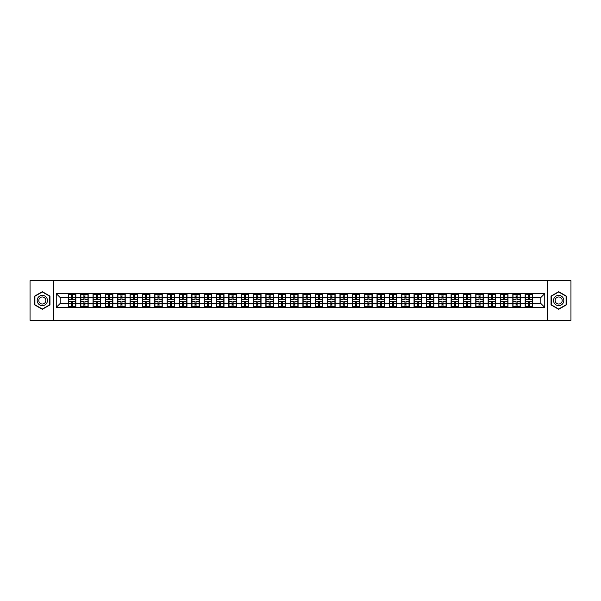 <?xml version="1.0" encoding="UTF-8"?>
<svg xmlns="http://www.w3.org/2000/svg" width="601" height="601" viewBox="0 0 601 601"><rect width="100%" height="100%" fill="white"/><g stroke="black" fill="none" stroke-linecap="round" stroke-linejoin="round"><path stroke-width="0.9" d="M547.361 320.288L570.95 320.288L570.95 280.712L547.361 280.712L547.361 320.288L53.639 320.288L53.639 280.712L30.05 280.712L30.05 320.288L53.639 320.288M547.361 280.712L53.639 280.712M540.795 303.43L540.795 297.57L532.681 297.57L532.681 303.43L540.795 303.43L544.754 307.389L544.754 293.611L525.161 293.378L525.161 297.57L520.338 297.57L520.338 303.43L525.161 303.43L525.161 297.57M544.754 307.389L56.246 307.389L56.246 293.611L68.319 293.611L68.319 297.57L60.205 297.57L60.205 303.43L68.319 303.43L68.319 297.57M525.161 293.611L68.319 293.611M525.161 303.43L525.161 307.389M520.338 303.43L520.338 307.389M520.338 293.611L520.338 297.57M507.988 303.43L512.818 303.43L512.818 297.57L507.988 297.57L507.988 307.389M512.818 303.43L512.818 307.389M512.818 293.611L512.818 297.57M507.988 293.611L507.988 297.57M495.637 303.43L500.468 303.43L500.468 297.57L495.637 297.57L495.637 307.389M500.468 303.43L500.468 307.389M500.468 293.611L500.468 297.57M495.637 293.611L495.637 297.57M483.294 303.43L488.125 303.43L488.125 297.57L483.294 297.57L483.294 307.389M488.125 303.43L488.125 307.389M488.125 293.611L488.125 297.57M483.294 293.611L483.294 297.57M470.944 303.43L475.774 303.43L475.774 297.57L470.944 297.57L470.944 307.389M475.774 303.43L475.774 307.389M475.774 293.611L475.774 297.57M470.944 293.611L470.944 297.57M458.601 303.43L463.424 303.43L463.424 297.57L458.601 297.57L458.601 307.389M463.424 303.43L463.424 307.389M463.424 293.611L463.424 297.57M458.601 293.611L458.601 297.57M446.25 303.43L451.081 303.43L451.081 297.57L446.25 297.57L446.25 307.389M451.081 303.43L451.081 307.389M451.081 293.611L451.081 297.57M446.25 293.611L446.25 297.57M433.907 303.43L438.73 303.43L438.73 297.57L433.907 297.57L433.907 307.389M438.73 303.43L438.73 307.389M438.73 293.611L438.73 297.57M433.907 293.611L433.907 297.57M421.556 303.43L426.387 303.43L426.387 297.57L421.556 297.57L421.556 307.389M426.387 303.43L426.387 307.389M426.387 293.611L426.387 297.57M421.556 293.611L421.556 297.57M409.213 303.43L414.036 303.43L414.036 297.57L409.213 297.57L409.213 307.389M414.036 303.43L414.036 307.389M414.036 293.611L414.036 297.57M409.213 293.611L409.213 297.57M396.863 303.43L401.693 303.43L401.693 297.57L396.863 297.57L396.863 307.389M401.693 303.43L401.693 307.389M401.693 293.611L401.693 297.57M396.863 293.611L396.863 297.57M384.512 303.43L389.343 303.43L389.343 297.57L384.512 297.57L384.512 307.389M389.343 303.43L389.343 307.389M389.343 293.611L389.343 297.57M384.512 293.611L384.512 297.57M372.169 303.43L377 303.43L377 297.57L372.169 297.57L372.169 307.389M377 303.43L377 307.389M377 293.611L377 297.57M372.169 293.611L372.169 297.57M359.819 303.43L364.649 303.43L364.649 297.57L359.819 297.57L359.819 307.389M364.649 303.43L364.649 307.389M364.649 293.611L364.649 297.57M359.819 293.611L359.819 297.57M347.476 303.43L352.306 303.43L352.306 297.57L347.476 297.57L347.476 307.389M352.306 303.43L352.306 307.389M352.306 293.611L352.306 297.57M347.476 293.611L347.476 297.57M335.125 303.43L339.956 303.43L339.956 297.57L335.125 297.57L335.125 307.389M339.956 303.43L339.956 307.389M339.956 293.611L339.956 297.57M335.125 293.611L335.125 297.57M322.782 303.43L327.605 303.43L327.605 297.57L322.782 297.57L322.782 307.389M327.605 303.43L327.605 307.389M327.605 293.611L327.605 297.57M322.782 293.611L322.782 297.57M310.432 303.43L315.262 303.43L315.262 297.57L310.432 297.57L310.432 307.389M315.262 303.43L315.262 307.389M315.262 293.611L315.262 297.57M310.432 293.611L310.432 297.57M298.088 303.43L302.912 303.43L302.912 297.57L298.088 297.57L298.088 307.389M302.912 303.43L302.912 307.389M302.912 293.611L302.912 297.57M298.088 293.611L298.088 297.57M285.738 303.43L290.568 303.43L290.568 297.57L285.738 297.57L285.738 307.389M290.568 303.43L290.568 307.389M290.568 293.611L290.568 297.57M285.738 293.611L285.738 297.57M273.395 303.43L278.218 303.43L278.218 297.57L273.395 297.57L273.395 307.389M278.218 303.43L278.218 307.389M278.218 293.611L278.218 297.57M273.395 293.611L273.395 297.57M261.044 303.43L265.875 303.43L265.875 297.57L261.044 297.57L261.044 307.389M265.875 303.43L265.875 307.389M265.875 293.611L265.875 297.57M261.044 293.611L261.044 297.57M248.694 303.43L253.524 303.43L253.524 297.57L248.694 297.57L248.694 307.389M253.524 303.43L253.524 307.389M253.524 293.611L253.524 297.57M248.694 293.611L248.694 297.57M236.351 303.43L241.181 303.43L241.181 297.57L236.351 297.57L236.351 307.389M241.181 303.43L241.181 307.389M241.181 293.611L241.181 297.57M236.351 293.611L236.351 297.57M224 303.43L228.831 303.43L228.831 297.57L224 297.57L224 307.389M228.831 303.43L228.831 307.389M228.831 293.611L228.831 297.57M224 293.611L224 297.57M211.657 303.43L216.488 303.43L216.488 297.57L211.657 297.57L211.657 307.389M216.488 303.43L216.488 307.389M216.488 293.611L216.488 297.57M211.657 293.611L211.657 297.57M199.307 303.43L204.137 303.43L204.137 297.57L199.307 297.57L199.307 307.389M204.137 303.43L204.137 307.389M204.137 293.611L204.137 297.57M199.307 293.611L199.307 297.57M186.964 303.43L191.787 303.43L191.787 297.57L186.964 297.57L186.964 307.389M191.787 303.43L191.787 307.389M191.787 293.611L191.787 297.57M186.964 293.611L186.964 297.57M174.613 303.43L179.444 303.43L179.444 297.57L174.613 297.57L174.613 307.389M179.444 303.43L179.444 307.389M179.444 293.611L179.444 297.57M174.613 293.611L174.613 297.57M162.27 303.43L167.093 303.43L167.093 297.57L162.27 297.57L162.27 307.389M167.093 303.43L167.093 307.389M167.093 293.611L167.093 297.57M162.27 293.611L162.27 297.57M149.919 303.43L154.75 303.43L154.75 297.57L149.919 297.57L149.919 307.389M154.75 303.43L154.75 307.389M154.75 293.611L154.75 297.57M149.919 293.611L149.919 297.57M137.576 303.43L142.399 303.43L142.399 297.57L137.576 297.57L137.576 307.389M142.399 303.43L142.399 307.389M142.399 293.611L142.399 297.57M137.576 293.611L137.576 297.57M125.226 303.43L130.056 303.43L130.056 297.57L125.226 297.57L125.226 307.389M130.056 303.43L130.056 307.389M130.056 293.611L130.056 297.57M125.226 293.611L125.226 297.57M112.875 303.43L117.706 303.43L117.706 297.57L112.875 297.57L112.875 307.389M117.706 303.43L117.706 307.389M117.706 293.611L117.706 297.57M112.875 293.611L112.875 297.57M100.532 303.43L105.363 303.43L105.363 297.57L100.532 297.57L100.532 307.389M105.363 303.43L105.363 307.389M105.363 293.611L105.363 297.57M100.532 293.611L100.532 297.57M88.182 303.43L93.012 303.43L93.012 297.57L88.182 297.57L88.182 307.389M93.012 303.43L93.012 307.389M93.012 293.611L93.012 297.57M88.182 293.611L88.182 297.57M75.839 303.43L80.662 303.43L80.662 297.57L75.839 297.57L75.839 307.389M80.662 303.43L80.662 307.389M80.662 293.611L80.662 297.57M75.839 293.611L75.839 297.57M68.319 303.43L68.319 307.389M60.205 303.43L56.246 307.389M56.246 293.611L60.205 297.57M532.681 303.43L532.681 307.389M532.681 293.611L532.681 297.57M544.754 293.611L540.795 297.57M42.318 291.68L34.678 296.09L34.678 304.91L42.318 309.32L49.958 304.91L49.958 296.09L42.318 291.68M551.042 304.91L558.682 309.32L566.322 304.91L566.322 296.09L558.682 291.68L551.042 296.09L551.042 304.91M75.636 301.567L75.636 307.427L72.593 307.427L72.593 301.567L75.636 301.567L75.636 293.573L72.593 293.573L72.593 294.445L75.636 294.445M68.514 297.698L71.564 297.698L71.564 293.573L68.514 293.573L68.514 301.567L71.564 301.567L71.564 307.427L68.514 307.427L68.514 306.555L71.564 306.555M71.564 296.548L72.593 296.548M72.593 294.565L71.564 294.565M71.564 297.705L72.593 297.705M71.564 297.698L71.564 299.433L68.514 299.433M68.514 294.445L71.564 294.445M71.564 303.295L72.593 303.295M71.564 306.435L72.593 306.435M71.564 304.452L72.593 304.452M68.514 301.567L68.514 306.555M72.593 306.555L75.636 306.555M72.593 294.445L72.593 299.433L75.636 299.433M87.986 301.567L87.986 307.427L84.936 307.427L84.936 301.567L87.986 301.567L87.986 293.573L84.936 293.573L84.936 294.445L87.986 294.445M80.865 297.698L83.907 297.698L83.907 293.573L80.865 293.573L80.865 301.567L83.907 301.567L83.907 307.427L80.865 307.427L80.865 306.555L83.907 306.555M83.907 296.548L84.936 296.548M84.936 294.565L83.907 294.565M83.907 297.705L84.936 297.705M83.907 297.698L83.907 299.433L80.865 299.433M80.865 294.445L83.907 294.445M83.907 303.295L84.936 303.295M83.907 306.435L84.936 306.435M83.907 304.452L84.936 304.452M80.865 301.567L80.865 306.555M84.936 306.555L87.986 306.555M84.936 294.445L84.936 299.433L87.986 299.433M100.337 301.567L100.337 307.427L97.287 307.427L97.287 301.567L100.337 301.567L100.337 293.573L97.287 293.573L97.287 294.445L100.337 294.445M93.208 297.698L96.258 297.698L96.258 293.573L93.208 293.573L93.208 301.567L96.258 301.567L96.258 307.427L93.208 307.427L93.208 306.555L96.258 306.555M96.258 296.548L97.287 296.548M97.287 294.565L96.258 294.565M96.258 297.705L97.287 297.705M96.258 297.698L96.258 299.433L93.208 299.433M93.208 294.445L96.258 294.445M96.258 303.295L97.287 303.295M96.258 306.435L97.287 306.435M96.258 304.452L97.287 304.452M93.208 301.567L93.208 306.555M97.287 306.555L100.337 306.555M97.287 294.445L97.287 299.433L100.337 299.433M112.68 301.567L112.68 307.427L109.637 307.427L109.637 301.567L112.68 301.567L112.68 293.573L109.637 293.573L109.637 294.445L112.68 294.445M105.558 297.698L108.608 297.698L108.608 293.573L105.558 293.573L105.558 301.567L108.608 301.567L108.608 307.427L105.558 307.427L105.558 306.555L108.608 306.555M108.608 296.548L109.637 296.548M109.637 294.565L108.608 294.565M108.608 297.705L109.637 297.705M108.608 297.698L108.608 299.433L105.558 299.433M105.558 294.445L108.608 294.445M108.608 303.295L109.637 303.295M108.608 306.435L109.637 306.435M108.608 304.452L109.637 304.452M105.558 301.567L105.558 306.555M109.637 306.555L112.68 306.555M109.637 294.445L109.637 299.433L112.68 299.433M125.031 301.567L125.031 307.427L121.98 307.427L121.98 301.567L125.031 301.567L125.031 293.573L121.98 293.573L121.98 294.445L125.031 294.445M117.901 297.698L120.951 297.698L120.951 293.573L117.901 293.573L117.901 301.567L120.951 301.567L120.951 307.427L117.901 307.427L117.901 306.555L120.951 306.555M120.951 296.548L121.98 296.548M121.98 294.565L120.951 294.565M120.951 297.705L121.98 297.705M120.951 297.698L120.951 299.433L117.901 299.433M117.901 294.445L120.951 294.445M120.951 303.295L121.98 303.295M120.951 306.435L121.98 306.435M120.951 304.452L121.98 304.452M117.901 301.567L117.901 306.555M121.98 306.555L125.031 306.555M121.98 294.445L121.98 299.433L125.031 299.433M137.374 301.567L137.374 307.427L134.331 307.427L134.331 301.567L137.374 301.567L137.374 293.573L134.331 293.573L134.331 294.445L137.374 294.445M130.252 297.698L133.302 297.698L133.302 293.573L130.252 293.573L130.252 301.567L133.302 301.567L133.302 307.427L130.252 307.427L130.252 306.555L133.302 306.555M133.302 296.548L134.331 296.548M134.331 294.565L133.302 294.565M133.302 297.705L134.331 297.705M133.302 297.698L133.302 299.433L130.252 299.433M130.252 294.445L133.302 294.445M133.302 303.295L134.331 303.295M133.302 306.435L134.331 306.435M133.302 304.452L134.331 304.452M130.252 301.567L130.252 306.555M134.331 306.555L137.374 306.555M134.331 294.445L134.331 299.433L137.374 299.433M46.773 297.931A5.146 5.146 0 0 0 39.749 296.045A5.146 5.146 0 0 0 37.863 303.069A5.146 5.146 0 0 0 44.887 304.955A5.146 5.146 0 0 0 46.773 297.931M45.368 298.742A3.523 3.523 0 0 0 40.56 297.45A3.523 3.523 0 0 0 39.268 302.258A3.523 3.523 0 0 0 44.076 303.55A3.523 3.523 0 0 0 45.368 298.742M42.318 309.042L34.918 304.775L34.918 296.225L42.318 291.958L49.718 296.225L49.718 304.775L42.318 309.042M563.137 297.931A5.146 5.146 0 0 0 556.113 296.045A5.146 5.146 0 0 0 554.227 303.069A5.146 5.146 0 0 0 561.251 304.955A5.146 5.146 0 0 0 563.137 297.931M561.732 298.742A3.523 3.523 0 0 0 556.924 297.45A3.523 3.523 0 0 0 555.632 302.258A3.523 3.523 0 0 0 560.44 303.55A3.523 3.523 0 0 0 561.732 298.742M558.682 309.042L551.282 304.775L551.282 296.225L558.682 291.958L566.082 296.225L566.082 304.775L558.682 309.042M149.724 301.567L149.724 307.427L146.674 307.427L146.674 301.567L149.724 301.567L149.724 293.573L146.674 293.573L146.674 294.445L149.724 294.445M142.602 297.698L145.645 297.698L145.645 293.573L142.602 293.573L142.602 301.567L145.645 301.567L145.645 307.427L142.602 307.427L142.602 306.555L145.645 306.555M145.645 296.548L146.674 296.548M146.674 294.565L145.645 294.565M145.645 297.705L146.674 297.705M145.645 297.698L145.645 299.433L142.602 299.433M142.602 294.445L145.645 294.445M145.645 303.295L146.674 303.295M145.645 306.435L146.674 306.435M145.645 304.452L146.674 304.452M142.602 301.567L142.602 306.555M146.674 306.555L149.724 306.555M146.674 294.445L146.674 299.433L149.724 299.433M162.067 301.567L162.067 307.427L159.025 307.427L159.025 301.567L162.067 301.567L162.067 293.573L159.025 293.573L159.025 294.445L162.067 294.445M154.945 297.698L157.995 297.698L157.995 293.573L154.945 293.573L154.945 301.567L157.995 301.567L157.995 307.427L154.945 307.427L154.945 306.555L157.995 306.555M157.995 296.548L159.025 296.548M159.025 294.565L157.995 294.565M157.995 297.705L159.025 297.705M157.995 297.698L157.995 299.433L154.945 299.433M154.945 294.445L157.995 294.445M157.995 303.295L159.025 303.295M157.995 306.435L159.025 306.435M157.995 304.452L159.025 304.452M154.945 301.567L154.945 306.555M159.025 306.555L162.067 306.555M159.025 294.445L159.025 299.433L162.067 299.433M174.418 301.567L174.418 307.427L171.368 307.427L171.368 301.567L174.418 301.567L174.418 293.573L171.368 293.573L171.368 294.445L174.418 294.445M167.296 297.698L170.338 297.698L170.338 293.573L167.296 293.573L167.296 301.567L170.338 301.567L170.338 307.427L167.296 307.427L167.296 306.555L170.338 306.555M170.338 296.548L171.368 296.548M171.368 294.565L170.338 294.565M170.338 297.705L171.368 297.705M170.338 297.698L170.338 299.433L167.296 299.433M167.296 294.445L170.338 294.445M170.338 303.295L171.368 303.295M170.338 306.435L171.368 306.435M170.338 304.452L171.368 304.452M167.296 301.567L167.296 306.555M171.368 306.555L174.418 306.555M171.368 294.445L171.368 299.433L174.418 299.433M186.761 301.567L186.761 307.427L183.718 307.427L183.718 301.567L186.761 301.567L186.761 293.573L183.718 293.573L183.718 294.445L186.761 294.445M179.639 297.698L182.689 297.698L182.689 293.573L179.639 293.573L179.639 301.567L182.689 301.567L182.689 307.427L179.639 307.427L179.639 306.555L182.689 306.555M182.689 296.548L183.718 296.548M183.718 294.565L182.689 294.565M182.689 297.705L183.718 297.705M182.689 297.698L182.689 299.433L179.639 299.433M179.639 294.445L182.689 294.445M182.689 303.295L183.718 303.295M182.689 306.435L183.718 306.435M182.689 304.452L183.718 304.452M179.639 301.567L179.639 306.555M183.718 306.555L186.761 306.555M183.718 294.445L183.718 299.433L186.761 299.433M199.111 301.567L199.111 307.427L196.061 307.427L196.061 301.567L199.111 301.567L199.111 293.573L196.061 293.573L196.061 294.445L199.111 294.445M191.989 297.698L195.032 297.698L195.032 293.573L191.989 293.573L191.989 301.567L195.032 301.567L195.032 307.427L191.989 307.427L191.989 306.555L195.032 306.555M195.032 296.548L196.061 296.548M196.061 294.565L195.032 294.565M195.032 297.705L196.061 297.705M195.032 297.698L195.032 299.433L191.989 299.433M191.989 294.445L195.032 294.445M195.032 303.295L196.061 303.295M195.032 306.435L196.061 306.435M195.032 304.452L196.061 304.452M191.989 301.567L191.989 306.555M196.061 306.555L199.111 306.555M196.061 294.445L196.061 299.433L199.111 299.433M211.454 301.567L211.454 307.427L208.412 307.427L208.412 301.567L211.454 301.567L211.454 293.573L208.412 293.573L208.412 294.445L211.454 294.445M204.332 297.698L207.383 297.698L207.383 293.573L204.332 293.573L204.332 301.567L207.383 301.567L207.383 307.427L204.332 307.427L204.332 306.555L207.383 306.555M207.383 296.548L208.412 296.548M208.412 294.565L207.383 294.565M207.383 297.705L208.412 297.705M207.383 297.698L207.383 299.433L204.332 299.433M204.332 294.445L207.383 294.445M207.383 303.295L208.412 303.295M207.383 306.435L208.412 306.435M207.383 304.452L208.412 304.452M204.332 301.567L204.332 306.555M208.412 306.555L211.454 306.555M208.412 294.445L208.412 299.433L211.454 299.433M223.805 301.567L223.805 307.427L220.755 307.427L220.755 301.567L223.805 301.567L223.805 293.573L220.755 293.573L220.755 294.445L223.805 294.445M216.683 297.698L219.726 297.698L219.726 293.573L216.683 293.573L216.683 301.567L219.726 301.567L219.726 307.427L216.683 307.427L216.683 306.555L219.726 306.555M219.726 296.548L220.755 296.548M220.755 294.565L219.726 294.565M219.726 297.705L220.755 297.705M219.726 297.698L219.726 299.433L216.683 299.433M216.683 294.445L219.726 294.445M219.726 303.295L220.755 303.295M219.726 306.435L220.755 306.435M219.726 304.452L220.755 304.452M216.683 301.567L216.683 306.555M220.755 306.555L223.805 306.555M220.755 294.445L220.755 299.433L223.805 299.433M236.155 301.567L236.155 307.427L233.105 307.427L233.105 301.567L236.155 301.567L236.155 293.573L233.105 293.573L233.105 294.445L236.155 294.445M229.026 297.698L232.076 297.698L232.076 293.573L229.026 293.573L229.026 301.567L232.076 301.567L232.076 307.427L229.026 307.427L229.026 306.555L232.076 306.555M232.076 296.548L233.105 296.548M233.105 294.565L232.076 294.565M232.076 297.705L233.105 297.705M232.076 297.698L232.076 299.433L229.026 299.433M229.026 294.445L232.076 294.445M232.076 303.295L233.105 303.295M232.076 306.435L233.105 306.435M232.076 304.452L233.105 304.452M229.026 301.567L229.026 306.555M233.105 306.555L236.155 306.555M233.105 294.445L233.105 299.433L236.155 299.433M248.498 301.567L248.498 307.427L245.456 307.427L245.456 301.567L248.498 301.567L248.498 293.573L245.456 293.573L245.456 294.445L248.498 294.445M241.377 297.698L244.427 297.698L244.427 293.573L241.377 293.573L241.377 301.567L244.427 301.567L244.427 307.427L241.377 307.427L241.377 306.555L244.427 306.555M244.427 296.548L245.456 296.548M245.456 294.565L244.427 294.565M244.427 297.705L245.456 297.705M244.427 297.698L244.427 299.433L241.377 299.433M241.377 294.445L244.427 294.445M244.427 303.295L245.456 303.295M244.427 306.435L245.456 306.435M244.427 304.452L245.456 304.452M241.377 301.567L241.377 306.555M245.456 306.555L248.498 306.555M245.456 294.445L245.456 299.433L248.498 299.433M260.849 301.567L260.849 307.427L257.799 307.427L257.799 301.567L260.849 301.567L260.849 293.573L257.799 293.573L257.799 294.445L260.849 294.445M253.72 297.698L256.77 297.698L256.77 293.573L253.72 293.573L253.72 301.567L256.77 301.567L256.77 307.427L253.72 307.427L253.72 306.555L256.77 306.555M256.77 296.548L257.799 296.548M257.799 294.565L256.77 294.565M256.77 297.705L257.799 297.705M256.77 297.698L256.77 299.433L253.72 299.433M253.72 294.445L256.77 294.445M256.77 303.295L257.799 303.295M256.77 306.435L257.799 306.435M256.77 304.452L257.799 304.452M253.72 301.567L253.72 306.555M257.799 306.555L260.849 306.555M257.799 294.445L257.799 299.433L260.849 299.433M273.192 301.567L273.192 307.427L270.149 307.427L270.149 301.567L273.192 301.567L273.192 293.573L270.149 293.573L270.149 294.445L273.192 294.445M266.07 297.698L269.12 297.698L269.12 293.573L266.07 293.573L266.07 301.567L269.12 301.567L269.12 307.427L266.07 307.427L266.07 306.555L269.12 306.555M269.12 296.548L270.149 296.548M270.149 294.565L269.12 294.565M269.12 297.705L270.149 297.705M269.12 297.698L269.12 299.433L266.07 299.433M266.07 294.445L269.12 294.445M269.12 303.295L270.149 303.295M269.12 306.435L270.149 306.435M269.12 304.452L270.149 304.452M266.07 301.567L266.07 306.555M270.149 306.555L273.192 306.555M270.149 294.445L270.149 299.433L273.192 299.433M285.543 301.567L285.543 307.427L282.493 307.427L282.493 301.567L285.543 301.567L285.543 293.573L282.493 293.573L282.493 294.445L285.543 294.445M278.421 297.698L281.463 297.698L281.463 293.573L278.421 293.573L278.421 301.567L281.463 301.567L281.463 307.427L278.421 307.427L278.421 306.555L281.463 306.555M281.463 296.548L282.493 296.548M282.493 294.565L281.463 294.565M281.463 297.705L282.493 297.705M281.463 297.698L281.463 299.433L278.421 299.433M278.421 294.445L281.463 294.445M281.463 303.295L282.493 303.295M281.463 306.435L282.493 306.435M281.463 304.452L282.493 304.452M278.421 301.567L278.421 306.555M282.493 306.555L285.543 306.555M282.493 294.445L282.493 299.433L285.543 299.433M297.886 301.567L297.886 307.427L294.843 307.427L294.843 301.567L297.886 301.567L297.886 293.573L294.843 293.573L294.843 294.445L297.886 294.445M290.764 297.698L293.814 297.698L293.814 293.573L290.764 293.573L290.764 301.567L293.814 301.567L293.814 307.427L290.764 307.427L290.764 306.555L293.814 306.555M293.814 296.548L294.843 296.548M294.843 294.565L293.814 294.565M293.814 297.705L294.843 297.705M293.814 297.698L293.814 299.433L290.764 299.433M290.764 294.445L293.814 294.445M293.814 303.295L294.843 303.295M293.814 306.435L294.843 306.435M293.814 304.452L294.843 304.452M290.764 301.567L290.764 306.555M294.843 306.555L297.886 306.555M294.843 294.445L294.843 299.433L297.886 299.433M310.236 301.567L310.236 307.427L307.186 307.427L307.186 301.567L310.236 301.567L310.236 293.573L307.186 293.573L307.186 294.445L310.236 294.445M303.114 297.698L306.157 297.698L306.157 293.573L303.114 293.573L303.114 301.567L306.157 301.567L306.157 307.427L303.114 307.427L303.114 306.555L306.157 306.555M306.157 296.548L307.186 296.548M307.186 294.565L306.157 294.565M306.157 297.705L307.186 297.705M306.157 297.698L306.157 299.433L303.114 299.433M303.114 294.445L306.157 294.445M306.157 303.295L307.186 303.295M306.157 306.435L307.186 306.435M306.157 304.452L307.186 304.452M303.114 301.567L303.114 306.555M307.186 306.555L310.236 306.555M307.186 294.445L307.186 299.433L310.236 299.433M322.579 301.567L322.579 307.427L319.537 307.427L319.537 301.567L322.579 301.567L322.579 293.573L319.537 293.573L319.537 294.445L322.579 294.445M315.457 297.698L318.507 297.698L318.507 293.573L315.457 293.573L315.457 301.567L318.507 301.567L318.507 307.427L315.457 307.427L315.457 306.555L318.507 306.555M318.507 296.548L319.537 296.548M319.537 294.565L318.507 294.565M318.507 297.705L319.537 297.705M318.507 297.698L318.507 299.433L315.457 299.433M315.457 294.445L318.507 294.445M318.507 303.295L319.537 303.295M318.507 306.435L319.537 306.435M318.507 304.452L319.537 304.452M315.457 301.567L315.457 306.555M319.537 306.555L322.579 306.555M319.537 294.445L319.537 299.433L322.579 299.433M334.93 301.567L334.93 307.427L331.88 307.427L331.88 301.567L334.93 301.567L334.93 293.573L331.88 293.573L331.88 294.445L334.93 294.445M327.808 297.698L330.85 297.698L330.85 293.573L327.808 293.573L327.808 301.567L330.85 301.567L330.85 307.427L327.808 307.427L327.808 306.555L330.85 306.555M330.85 296.548L331.88 296.548M331.88 294.565L330.85 294.565M330.85 297.705L331.88 297.705M330.85 297.698L330.85 299.433L327.808 299.433M327.808 294.445L330.85 294.445M330.85 303.295L331.88 303.295M330.85 306.435L331.88 306.435M330.85 304.452L331.88 304.452M327.808 301.567L327.808 306.555M331.88 306.555L334.93 306.555M331.88 294.445L331.88 299.433L334.93 299.433M347.28 301.567L347.28 307.427L344.23 307.427L344.23 301.567L347.28 301.567L347.28 293.573L344.23 293.573L344.23 294.445L347.28 294.445M340.151 297.698L343.201 297.698L343.201 293.573L340.151 293.573L340.151 301.567L343.201 301.567L343.201 307.427L340.151 307.427L340.151 306.555L343.201 306.555M343.201 296.548L344.23 296.548M344.23 294.565L343.201 294.565M343.201 297.705L344.23 297.705M343.201 297.698L343.201 299.433L340.151 299.433M340.151 294.445L343.201 294.445M343.201 303.295L344.23 303.295M343.201 306.435L344.23 306.435M343.201 304.452L344.23 304.452M340.151 301.567L340.151 306.555M344.23 306.555L347.28 306.555M344.23 294.445L344.23 299.433L347.28 299.433M359.623 301.567L359.623 307.427L356.573 307.427L356.573 301.567L359.623 301.567L359.623 293.573L356.573 293.573L356.573 294.445L359.623 294.445M352.502 297.698L355.544 297.698L355.544 293.573L352.502 293.573L352.502 301.567L355.544 301.567L355.544 307.427L352.502 307.427L352.502 306.555L355.544 306.555M355.544 296.548L356.573 296.548M356.573 294.565L355.544 294.565M355.544 297.705L356.573 297.705M355.544 297.698L355.544 299.433L352.502 299.433M352.502 294.445L355.544 294.445M355.544 303.295L356.573 303.295M355.544 306.435L356.573 306.435M355.544 304.452L356.573 304.452M352.502 301.567L352.502 306.555M356.573 306.555L359.623 306.555M356.573 294.445L356.573 299.433L359.623 299.433M371.974 301.567L371.974 307.427L368.924 307.427L368.924 301.567L371.974 301.567L371.974 293.573L368.924 293.573L368.924 294.445L371.974 294.445M364.845 297.698L367.895 297.698L367.895 293.573L364.845 293.573L364.845 301.567L367.895 301.567L367.895 307.427L364.845 307.427L364.845 306.555L367.895 306.555M367.895 296.548L368.924 296.548M368.924 294.565L367.895 294.565M367.895 297.705L368.924 297.705M367.895 297.698L367.895 299.433L364.845 299.433M364.845 294.445L367.895 294.445M367.895 303.295L368.924 303.295M367.895 306.435L368.924 306.435M367.895 304.452L368.924 304.452M364.845 301.567L364.845 306.555M368.924 306.555L371.974 306.555M368.924 294.445L368.924 299.433L371.974 299.433M384.317 301.567L384.317 307.427L381.274 307.427L381.274 301.567L384.317 301.567L384.317 293.573L381.274 293.573L381.274 294.445L384.317 294.445M377.195 297.698L380.245 297.698L380.245 293.573L377.195 293.573L377.195 301.567L380.245 301.567L380.245 307.427L377.195 307.427L377.195 306.555L380.245 306.555M380.245 296.548L381.274 296.548M381.274 294.565L380.245 294.565M380.245 297.705L381.274 297.705M380.245 297.698L380.245 299.433L377.195 299.433M377.195 294.445L380.245 294.445M380.245 303.295L381.274 303.295M380.245 306.435L381.274 306.435M380.245 304.452L381.274 304.452M377.195 301.567L377.195 306.555M381.274 306.555L384.317 306.555M381.274 294.445L381.274 299.433L384.317 299.433M396.668 301.567L396.668 307.427L393.617 307.427L393.617 301.567L396.668 301.567L396.668 293.573L393.617 293.573L393.617 294.445L396.668 294.445M389.546 297.698L392.588 297.698L392.588 293.573L389.546 293.573L389.546 301.567L392.588 301.567L392.588 307.427L389.546 307.427L389.546 306.555L392.588 306.555M392.588 296.548L393.617 296.548M393.617 294.565L392.588 294.565M392.588 297.705L393.617 297.705M392.588 297.698L392.588 299.433L389.546 299.433M389.546 294.445L392.588 294.445M392.588 303.295L393.617 303.295M392.588 306.435L393.617 306.435M392.588 304.452L393.617 304.452M389.546 301.567L389.546 306.555M393.617 306.555L396.668 306.555M393.617 294.445L393.617 299.433L396.668 299.433M409.011 301.567L409.011 307.427L405.968 307.427L405.968 301.567L409.011 301.567L409.011 293.573L405.968 293.573L405.968 294.445L409.011 294.445M401.889 297.698L404.939 297.698L404.939 293.573L401.889 293.573L401.889 301.567L404.939 301.567L404.939 307.427L401.889 307.427L401.889 306.555L404.939 306.555M404.939 296.548L405.968 296.548M405.968 294.565L404.939 294.565M404.939 297.705L405.968 297.705M404.939 297.698L404.939 299.433L401.889 299.433M401.889 294.445L404.939 294.445M404.939 303.295L405.968 303.295M404.939 306.435L405.968 306.435M404.939 304.452L405.968 304.452M401.889 301.567L401.889 306.555M405.968 306.555L409.011 306.555M405.968 294.445L405.968 299.433L409.011 299.433M421.361 301.567L421.361 307.427L418.311 307.427L418.311 301.567L421.361 301.567L421.361 293.573L418.311 293.573L418.311 294.445L421.361 294.445M414.239 297.698L417.282 297.698L417.282 293.573L414.239 293.573L414.239 301.567L417.282 301.567L417.282 307.427L414.239 307.427L414.239 306.555L417.282 306.555M417.282 296.548L418.311 296.548M418.311 294.565L417.282 294.565M417.282 297.705L418.311 297.705M417.282 297.698L417.282 299.433L414.239 299.433M414.239 294.445L417.282 294.445M417.282 303.295L418.311 303.295M417.282 306.435L418.311 306.435M417.282 304.452L418.311 304.452M414.239 301.567L414.239 306.555M418.311 306.555L421.361 306.555M418.311 294.445L418.311 299.433L421.361 299.433M433.704 301.567L433.704 307.427L430.662 307.427L430.662 301.567L433.704 301.567L433.704 293.573L430.662 293.573L430.662 294.445L433.704 294.445M426.582 297.698L429.632 297.698L429.632 293.573L426.582 293.573L426.582 301.567L429.632 301.567L429.632 307.427L426.582 307.427L426.582 306.555L429.632 306.555M429.632 296.548L430.662 296.548M430.662 294.565L429.632 294.565M429.632 297.705L430.662 297.705M429.632 297.698L429.632 299.433L426.582 299.433M426.582 294.445L429.632 294.445M429.632 303.295L430.662 303.295M429.632 306.435L430.662 306.435M429.632 304.452L430.662 304.452M426.582 301.567L426.582 306.555M430.662 306.555L433.704 306.555M430.662 294.445L430.662 299.433L433.704 299.433M446.055 301.567L446.055 307.427L443.005 307.427L443.005 301.567L446.055 301.567L446.055 293.573L443.005 293.573L443.005 294.445L446.055 294.445M438.933 297.698L441.975 297.698L441.975 293.573L438.933 293.573L438.933 301.567L441.975 301.567L441.975 307.427L438.933 307.427L438.933 306.555L441.975 306.555M441.975 296.548L443.005 296.548M443.005 294.565L441.975 294.565M441.975 297.705L443.005 297.705M441.975 297.698L441.975 299.433L438.933 299.433M438.933 294.445L441.975 294.445M441.975 303.295L443.005 303.295M441.975 306.435L443.005 306.435M441.975 304.452L443.005 304.452M438.933 301.567L438.933 306.555M443.005 306.555L446.055 306.555M443.005 294.445L443.005 299.433L446.055 299.433M458.398 301.567L458.398 307.427L455.355 307.427L455.355 301.567L458.398 301.567L458.398 293.573L455.355 293.573L455.355 294.445L458.398 294.445M451.276 297.698L454.326 297.698L454.326 293.573L451.276 293.573L451.276 301.567L454.326 301.567L454.326 307.427L451.276 307.427L451.276 306.555L454.326 306.555M454.326 296.548L455.355 296.548M455.355 294.565L454.326 294.565M454.326 297.705L455.355 297.705M454.326 297.698L454.326 299.433L451.276 299.433M451.276 294.445L454.326 294.445M454.326 303.295L455.355 303.295M454.326 306.435L455.355 306.435M454.326 304.452L455.355 304.452M451.276 301.567L451.276 306.555M455.355 306.555L458.398 306.555M455.355 294.445L455.355 299.433L458.398 299.433M470.748 301.567L470.748 307.427L467.698 307.427L467.698 301.567L470.748 301.567L470.748 293.573L467.698 293.573L467.698 294.445L470.748 294.445M463.626 297.698L466.669 297.698L466.669 293.573L463.626 293.573L463.626 301.567L466.669 301.567L466.669 307.427L463.626 307.427L463.626 306.555L466.669 306.555M466.669 296.548L467.698 296.548M467.698 294.565L466.669 294.565M466.669 297.705L467.698 297.705M466.669 297.698L466.669 299.433L463.626 299.433M463.626 294.445L466.669 294.445M466.669 303.295L467.698 303.295M466.669 306.435L467.698 306.435M466.669 304.452L467.698 304.452M463.626 301.567L463.626 306.555M467.698 306.555L470.748 306.555M467.698 294.445L467.698 299.433L470.748 299.433M483.099 301.567L483.099 307.427L480.049 307.427L480.049 301.567L483.099 301.567L483.099 293.573L480.049 293.573L480.049 294.445L483.099 294.445M475.969 297.698L479.02 297.698L479.02 293.573L475.969 293.573L475.969 301.567L479.02 301.567L479.02 307.427L475.969 307.427L475.969 306.555L479.02 306.555M479.02 296.548L480.049 296.548M480.049 294.565L479.02 294.565M479.02 297.705L480.049 297.705M479.02 297.698L479.02 299.433L475.969 299.433M475.969 294.445L479.02 294.445M479.02 303.295L480.049 303.295M479.02 306.435L480.049 306.435M479.02 304.452L480.049 304.452M475.969 301.567L475.969 306.555M480.049 306.555L483.099 306.555M480.049 294.445L480.049 299.433L483.099 299.433M495.442 301.567L495.442 307.427L492.392 307.427L492.392 301.567L495.442 301.567L495.442 293.573L492.392 293.573L492.392 294.445L495.442 294.445M488.32 297.698L491.363 297.698L491.363 293.573L488.32 293.573L488.32 301.567L491.363 301.567L491.363 307.427L488.32 307.427L488.32 306.555L491.363 306.555M491.363 296.548L492.392 296.548M492.392 294.565L491.363 294.565M491.363 297.705L492.392 297.705M491.363 297.698L491.363 299.433L488.32 299.433M488.32 294.445L491.363 294.445M491.363 303.295L492.392 303.295M491.363 306.435L492.392 306.435M491.363 304.452L492.392 304.452M488.32 301.567L488.32 306.555M492.392 306.555L495.442 306.555M492.392 294.445L492.392 299.433L495.442 299.433M507.792 301.567L507.792 307.427L504.742 307.427L504.742 301.567L507.792 301.567L507.792 293.573L504.742 293.573L504.742 294.445L507.792 294.445M500.663 297.698L503.713 297.698L503.713 293.573L500.663 293.573L500.663 301.567L503.713 301.567L503.713 307.427L500.663 307.427L500.663 306.555L503.713 306.555M503.713 296.548L504.742 296.548M504.742 294.565L503.713 294.565M503.713 297.705L504.742 297.705M503.713 297.698L503.713 299.433L500.663 299.433M500.663 294.445L503.713 294.445M503.713 303.295L504.742 303.295M503.713 306.435L504.742 306.435M503.713 304.452L504.742 304.452M500.663 301.567L500.663 306.555M504.742 306.555L507.792 306.555M504.742 294.445L504.742 299.433L507.792 299.433M520.135 301.567L520.135 307.427L517.093 307.427L517.093 301.567L520.135 301.567L520.135 293.573L517.093 293.573L517.093 294.445L520.135 294.445M513.014 297.698L516.064 297.698L516.064 293.573L513.014 293.573L513.014 301.567L516.064 301.567L516.064 307.427L513.014 307.427L513.014 306.555L516.064 306.555M516.064 296.548L517.093 296.548M517.093 294.565L516.064 294.565M516.064 297.705L517.093 297.705M516.064 297.698L516.064 299.433L513.014 299.433M513.014 294.445L516.064 294.445M516.064 303.295L517.093 303.295M516.064 306.435L517.093 306.435M516.064 304.452L517.093 304.452M513.014 301.567L513.014 306.555M517.093 306.555L520.135 306.555M517.093 294.445L517.093 299.433L520.135 299.433M532.486 301.567L532.486 307.427L529.436 307.427L529.436 301.567L532.486 301.567L532.486 293.573L529.436 293.573L529.436 294.445L532.486 294.445M525.364 297.698L528.407 297.698L528.407 293.573L525.364 293.573L525.364 301.567L528.407 301.567L528.407 307.427L525.364 307.427L525.364 306.555L528.407 306.555M528.407 296.548L529.436 296.548M529.436 294.565L528.407 294.565M528.407 297.705L529.436 297.705M528.407 297.698L528.407 299.433L525.364 299.433M525.364 294.445L528.407 294.445M528.407 303.295L529.436 303.295M528.407 306.435L529.436 306.435M528.407 304.452L529.436 304.452M525.364 301.567L525.364 306.555M529.436 306.555L532.486 306.555M529.436 294.445L529.436 299.433L532.486 299.433M68.514 303.302L71.564 303.302M72.593 303.302L75.636 303.302M72.593 297.698L75.636 297.698M80.865 303.302L83.907 303.302M84.936 303.302L87.986 303.302M84.936 297.698L87.986 297.698M93.208 303.302L96.258 303.302M97.287 303.302L100.337 303.302M97.287 297.698L100.337 297.698M105.558 303.302L108.608 303.302M109.637 303.302L112.68 303.302M109.637 297.698L112.68 297.698M117.901 303.302L120.951 303.302M121.98 303.302L125.031 303.302M121.98 297.698L125.031 297.698M130.252 303.302L133.302 303.302M134.331 303.302L137.374 303.302M134.331 297.698L137.374 297.698M142.602 303.302L145.645 303.302M146.674 303.302L149.724 303.302M146.674 297.698L149.724 297.698M154.945 303.302L157.995 303.302M159.025 303.302L162.067 303.302M159.025 297.698L162.067 297.698M167.296 303.302L170.338 303.302M171.368 303.302L174.418 303.302M171.368 297.698L174.418 297.698M179.639 303.302L182.689 303.302M183.718 303.302L186.761 303.302M183.718 297.698L186.761 297.698M191.989 303.302L195.032 303.302M196.061 303.302L199.111 303.302M196.061 297.698L199.111 297.698M204.332 303.302L207.383 303.302M208.412 303.302L211.454 303.302M208.412 297.698L211.454 297.698M216.683 303.302L219.726 303.302M220.755 303.302L223.805 303.302M220.755 297.698L223.805 297.698M229.026 303.302L232.076 303.302M233.105 303.302L236.155 303.302M233.105 297.698L236.155 297.698M241.377 303.302L244.427 303.302M245.456 303.302L248.498 303.302M245.456 297.698L248.498 297.698M253.72 303.302L256.77 303.302M257.799 303.302L260.849 303.302M257.799 297.698L260.849 297.698M266.07 303.302L269.12 303.302M270.149 303.302L273.192 303.302M270.149 297.698L273.192 297.698M278.421 303.302L281.463 303.302M282.493 303.302L285.543 303.302M282.493 297.698L285.543 297.698M290.764 303.302L293.814 303.302M294.843 303.302L297.886 303.302M294.843 297.698L297.886 297.698M303.114 303.302L306.157 303.302M307.186 303.302L310.236 303.302M307.186 297.698L310.236 297.698M315.457 303.302L318.507 303.302M319.537 303.302L322.579 303.302M319.537 297.698L322.579 297.698M327.808 303.302L330.85 303.302M331.88 303.302L334.93 303.302M331.88 297.698L334.93 297.698M340.151 303.302L343.201 303.302M344.23 303.302L347.28 303.302M344.23 297.698L347.28 297.698M352.502 303.302L355.544 303.302M356.573 303.302L359.623 303.302M356.573 297.698L359.623 297.698M364.845 303.302L367.895 303.302M368.924 303.302L371.974 303.302M368.924 297.698L371.974 297.698M377.195 303.302L380.245 303.302M381.274 303.302L384.317 303.302M381.274 297.698L384.317 297.698M389.546 303.302L392.588 303.302M393.617 303.302L396.668 303.302M393.617 297.698L396.668 297.698M401.889 303.302L404.939 303.302M405.968 303.302L409.011 303.302M405.968 297.698L409.011 297.698M414.239 303.302L417.282 303.302M418.311 303.302L421.361 303.302M418.311 297.698L421.361 297.698M426.582 303.302L429.632 303.302M430.662 303.302L433.704 303.302M430.662 297.698L433.704 297.698M438.933 303.302L441.975 303.302M443.005 303.302L446.055 303.302M443.005 297.698L446.055 297.698M451.276 303.302L454.326 303.302M455.355 303.302L458.398 303.302M455.355 297.698L458.398 297.698M463.626 303.302L466.669 303.302M467.698 303.302L470.748 303.302M467.698 297.698L470.748 297.698M475.969 303.302L479.02 303.302M480.049 303.302L483.099 303.302M480.049 297.698L483.099 297.698M488.32 303.302L491.363 303.302M492.392 303.302L495.442 303.302M492.392 297.698L495.442 297.698M500.663 303.302L503.713 303.302M504.742 303.302L507.792 303.302M504.742 297.698L507.792 297.698M513.014 303.302L516.064 303.302M517.093 303.302L520.135 303.302M517.093 297.698L520.135 297.698M525.364 303.302L528.407 303.302M529.436 303.302L532.486 303.302M529.436 297.698L532.486 297.698"/></g></svg>
